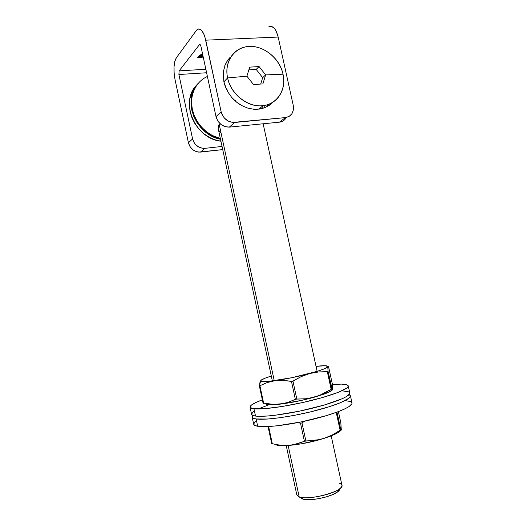 <?xml version="1.0" encoding="UTF-8"?>
<svg xmlns="http://www.w3.org/2000/svg" width="526" height="526" viewBox="0 0 526 526"><rect width="100%" height="100%" fill="white"/><g stroke="black" fill="none" stroke-linecap="round" stroke-linejoin="round"><path stroke-width="0.79" d="M175.02 79.485L188.44 142.809L190.05 146.708L192.943 149.838L196.671 151.725L198.664 152.099L222.728 149.601L200.649 152.086L204.962 148.339L202.951 148.358L198.966 147.181L195.54 144.578L194.206 142.848L192.575 138.89L178.899 74.514L206.6 72.759L178.899 74.514L192.575 138.89L188.44 142.809L175.02 79.485L174.113 73.127L174.04 66.789L174.823 61.404L176.355 57.781L196.336 30.495L176.355 57.781C173.738 62.587 173.297 69.82 175.02 79.485M270.463 26.307L273.507 27.477L274.94 29.062L276.229 31.244L278.175 37.05L205.745 40.173C203.463 31.133 200.616 27.589 197.211 29.548L196.336 30.495L198.756 28.884L201.399 30.127L203.864 34.091L204.897 36.919L221.137 111.775L205.745 40.173L278.175 37.05L293.252 105.384L293.423 109.75L292.015 113.603L289.221 116.358L285.473 117.594L232.571 122.453L228.199 121.085L224.424 118.133L221.847 114.05L221.137 111.775L216.015 116.641L200.932 46.334L200.222 44.671L199.38 44.697L200.209 44.657L199.38 44.697L179.136 70.878L199.505 44.565C200.077 44.237 200.551 44.828 200.932 46.334L216.015 116.641L217.797 120.98L220.986 124.491L225.075 126.648L229.428 127.108L234.774 122.473L285.473 117.594L279.391 122.177L229.428 127.108L279.391 122.177L283.093 120.947M205.844 69.248L179.136 70.878L178.899 74.514L179.136 70.878L205.844 69.248M201.563 54.421L199.551 55.289L197.434 57.867L199.88 57.735L200.899 56.466L203.075 56.348L200.84 56.19L199.88 57.735L197.434 57.867L199.67 55.21L201.563 54.421M203.01 56.012L201.182 56.111L202.628 54.908L201.123 55.841L203.01 56.012M202.753 54.842L200.847 55.546L199.19 57.512L198.302 57.558L200.248 55.237L202.681 54.487L201.05 54.566L199.887 55.237L198.243 57.288L199.821 57.465L199.203 57.498L201.004 55.434L202.753 54.842M203.214 56.979L200.465 57.702L203.214 56.979M285.848 118.232L286.269 117.482C284.79 120.23 282.495 121.789 279.391 122.177L285.473 117.594C291.555 116.305 294.152 112.235 293.252 105.384L278.175 37.05C275.874 28.424 272.698 25.057 268.628 26.957L268.964 26.76M222.057 146.452L204.962 148.339L222.057 146.452M200.649 152.086L204.884 148.352C198.65 148.352 194.541 145.196 192.575 138.89L188.44 142.809C190.379 149.009 194.423 152.106 200.57 152.093L200.649 152.086M229.428 127.108L234.688 122.479C227.857 122.367 223.346 118.804 221.137 111.775L216.015 116.641C218.178 123.538 222.616 127.029 229.343 127.121L229.428 127.108M202.766 54.888L201.123 55.841L202.766 54.888M203.023 56.078L200.84 56.19L199.821 57.465L200.84 56.19L203.023 56.078M198.302 57.544L197.658 57.577L198.302 57.544M338.968 483.078C342.788 484.242 342.959 486.188 339.467 488.924C332.57 494.407 309.117 499.463 300.589 497.307L299.189 496.925L303.594 499.279C311.096 501.186 331.485 496.794 337.547 491.955C339.171 490.745 339.908 489.66 339.75 488.713M286.229 445.588L296.822 494.959L299.189 496.925L288.149 445.476L299.189 496.925C308.69 500.989 344.721 491.034 341.953 485.228L331.189 435.883M219.263 124.603L274.263 380.798L219.263 124.603L220.289 123.919L219.263 124.603L218.224 126.325L219.263 124.603M196.711 85.245L193.805 90.525L192.062 96.462L191.556 102.813L192.319 109.336L194.311 115.759L197.467 121.822L201.642 127.272L206.679 131.908L212.353 135.53L220.355 138.529C207.001 135.373 195.133 123.077 192.273 109.145C189.373 95.213 195.836 81.569 207.402 76.487L205.462 77.447M218.198 128.482L218.224 126.325L218.198 128.482M220.762 133.006L219.092 130.796M339.73 489.344L337.699 491.843L332.866 494.532L325.949 496.985L318.066 498.793L310.498 499.647L304.482 499.437L302.365 498.937L299.189 496.925M198.078 83.476L196.145 85.896L193.246 91.169L191.503 97.086L190.997 103.431L191.753 109.941L193.746 116.345L196.895 122.394L201.064 127.838L206.087 132.453L211.748 136.07L220.506 139.232C195.961 135.149 181.7 99.848 198.072 83.489M196.967 84.798L194.456 87.835L191.569 93.069L189.833 98.96L189.334 105.259L190.083 111.729L192.062 118.094L195.185 124.097L199.328 129.501L204.325 134.084L209.953 137.667L216.002 140.126L220.927 141.205C195.153 138.917 179.116 101.373 196.961 84.804M272.534 102.675L273.033 102.136L272.534 102.675M269.536 105.147L268.168 105.95L267.392 104.759L268.168 105.95L267.813 106.239L266.938 104.898L267.813 106.239L262.724 108.382L259.252 109.106L253.447 109.211L247.522 108.021L241.75 105.581L240.02 104.069L239.685 104.372L236.391 101.985L234.872 100.071L234.55 100.381L231.69 97.395L227.87 92.011L227.022 89.525L226.706 89.847L227.074 89.683L226.706 89.847L225.108 86.073L223.892 81.819L227.607 77.933C224.424 64.093 231.611 50.674 243.571 47.406C259.357 42.297 279.556 56.335 283.014 74.192C279.694 58.642 264.17 45.657 249.344 46.439C234.471 46.985 223.997 61.726 227.607 77.933L246.891 76.171L249.719 67.137L259.094 66.559L265.637 74.909L283.014 74.192L265.637 74.909L262.888 83.897L253.519 84.581L246.891 76.171L227.607 77.933C230.986 94.154 247.536 107.212 262.29 105.752C277.103 104.529 286.552 89.722 283.014 74.192C286.657 89.4 277.511 104.253 263.039 105.68C248.213 107.843 230.822 94.463 227.607 77.933L223.892 81.819L226.706 89.847L227.022 89.525L227.87 92.011L231.69 97.395L236.391 101.985L241.75 105.581L247.522 108.021L253.447 109.211L257.115 109.296L264.696 107.725L269.536 105.147L268.931 104.227L269.536 105.147L272.172 102.971M227.482 60.635L229.612 57.853L226.331 62.403L224.839 65.678L227.482 60.635M224.97 65.743L223.418 71.404L224.97 65.743M223.642 71.464L223.261 77.532L223.642 71.464M223.563 77.546L223.892 81.819L223.563 77.546M264.696 107.725L263.789 105.581L264.696 107.725M248.877 69.866L256.195 69.399L262.678 77.664L260.725 84.042L262.678 77.664L256.195 69.399L259.094 66.559L265.637 74.909L262.678 77.664L265.637 74.909L262.888 83.897L253.519 84.581L246.891 76.171L249.719 67.137L259.094 66.559L256.195 69.399L248.877 69.866M263.072 108.093L262.316 106.291M332.222 389.542L328.079 371.52L327.783 366.576L325.482 365.728L316.034 366.352L321.281 365.826C325.64 365.524 327.81 365.774 327.783 366.576L328.112 366.306L328.697 367.332L332.333 383.927L332.471 389.779L331.913 389.01L328.079 371.52L327.783 366.576C327.198 368.049 321.169 370.357 309.709 373.499C297.617 376.682 285.986 379.088 274.828 380.712C264.433 382.086 259.772 381.994 260.837 380.443L259.949 382.402L259.528 385.88L267.09 382.586L274.828 380.712L283.021 380.37L291.476 381.416L295.349 399.352L287.781 402.449L279.865 404.178L271.751 404.323L263.631 403.126L259.916 385.736L267.09 382.586L274.828 380.712L283.021 380.37L292.344 381.376L301.168 376.616L309.709 373.499L318.546 371.961L327.336 371.816L331.17 389.332L319.137 395.611L310.439 398.097L305.968 398.747L296.822 399.05L292.949 381.113L301.168 376.616L309.709 373.499L318.546 371.961L328.073 371.599M331.821 388.997L323.312 393.803L314.831 397.051L305.968 398.747L295.928 399.149L287.781 402.449L283.876 403.501L273.974 404.435L263.631 403.126L259.916 385.736L259.344 385.788L263.033 403.054L263.802 403.514L263.099 403.041M327.908 366.26L328.697 367.332L332.333 383.927L332.471 389.779M265.459 403.495C265.65 404.625 268.694 405.02 274.585 404.665L279.865 404.178C291.095 402.784 302.752 400.411 314.831 397.051L324.851 393.816C329.105 392.199 331.65 390.857 332.485 389.786M332.498 388.655L332.741 389.207M332.406 389.884L327.922 392.574L322.247 394.75L301.641 400.378L279.865 404.178L270.542 404.803L266.86 404.455M327.783 366.576L324.943 368.542L317.145 371.363L291.917 377.694L268.201 381.482L261.968 381.574L261.014 381.324L260.837 380.443L259.344 385.788M260.837 380.443C261.488 379.726 263.316 378.812 266.334 377.694L271.304 376.018L264.709 378.319L260.837 380.443M259.371 385.834L263.053 403.074M291.476 381.416L295.349 399.352L296.822 399.05L292.949 381.113L291.476 381.416M328.697 367.339L332.32 383.888M328.079 371.52L327.336 371.816L331.17 389.332L331.913 389.01M350.441 395.854L349.119 394.625L350.415 395.743L350.401 396.479L348.929 398.267L340.23 402.817L329.204 406.743L310.333 411.924L294.895 415.251L280.134 417.697L267.556 419.044L256.136 418.966L257.681 426.257C266.393 427.802 291.167 424.719 314.101 418.998C337.067 413.291 352.966 406.309 352.006 402.955L350.441 395.854C351.355 398.991 335.417 405.75 312.451 411.411C289.524 417.085 264.795 420.3 256.136 418.966L253.17 418.157L252.414 417.585L252.335 416.132L252.855 415.415L252.158 417.072L253.67 424.18C253.867 425.139 255.209 425.83 257.681 426.257L254.702 425.356L253.663 424.18M253.644 424.009L255.583 421.293M345.214 400.582L350.572 401.581L351.973 402.831L351.973 403.626L349.067 406.578L344.714 408.958L338.573 411.556L326.482 415.619L301.687 421.819L277.248 425.797L269.148 426.501L259.89 426.52L257.681 426.257L256.136 418.966C253.67 418.597 252.342 417.966 252.158 417.072M348.258 385.926C347.942 384.822 345.727 384.217 341.598 384.112L332.399 384.486L341.598 384.112L346.877 384.802L348.232 385.821L348.205 386.498L346.7 388.149L337.962 392.455L322.537 397.524L302.917 402.489L282.613 406.414L265.328 408.617L253.966 408.768L255.511 416.053C264.151 417.302 288.866 414.028 311.793 408.373C334.76 402.738 350.71 396.065 349.816 393.014L348.258 385.926C349.1 388.753 333.109 395.21 310.149 400.799C287.229 406.407 262.553 409.813 253.966 408.768L250.291 407.591L250.028 406.979L250.915 405.48L255.537 402.66L262.349 399.845C254.078 402.903 249.981 405.336 250.047 407.131L251.553 414.225C251.737 415.099 253.059 415.711 255.511 416.053L252.559 415.284L251.553 414.225M251.533 414.067L253.512 411.549M343.103 390.969L348.416 391.791L349.79 392.902L349.777 393.626L346.825 396.387L342.452 398.636L324.18 405.059L299.393 411.187L274.993 415.27L266.919 416.059L257.701 416.25L255.511 416.053L253.966 408.768C251.52 408.485 250.212 407.939 250.047 407.131M269.01 404.75L258.167 408.958M271.692 443.609L268.05 426.56L271.692 443.609L272.304 443.74L268.628 426.527L272.304 443.74L271.758 443.615M341.157 428.19L340.815 422.68L338.396 411.621L340.815 422.68L341.302 430.097L340.848 429.854L336.982 412.147L336.265 412.621L340.125 430.248L332.294 434.969L323.832 438.474L314.995 440.413L305.876 440.946L301.977 422.897L304.659 421.188L301.977 422.897L300.497 423.193L304.396 441.242L296.736 444.029L288.728 445.437L280.516 445.266L272.304 443.74L280.516 445.266L288.728 445.437C300.083 444.463 311.786 442.142 323.832 438.474L330.413 436.185C336.265 433.897 339.816 431.866 341.058 430.09M341.164 429.92L341.453 428.992L341.302 430.097L340.125 430.248L336.265 412.621L335.706 412.608L336.995 412.351M337.002 412.259L340.848 429.854L332.294 434.969L323.832 438.474L319.46 439.637L304.396 441.242L300.497 423.193L297.696 422.615L300.918 423.233L301.977 422.897L305.876 440.946L292.778 444.924L285.118 445.634L277.077 445.18M274.73 444.306C276.512 445.463 280.608 445.877 287.012 445.548L301.424 443.819L319.644 439.723L331.216 435.87L336.824 433.306L340.296 430.958M340.815 422.68L338.396 411.621M200.57 152.093L204.884 148.352M229.343 127.121L234.688 122.479M200.064 44.539L199.505 44.565M339.467 488.924L337.547 491.955M300.589 497.307L303.594 499.279M263.138 123.781L317.125 371.369M272.376 381.034L218.218 128.581M258.983 109.099L263.039 105.68M324.851 393.816L326.475 392.166M274.585 404.665L273.974 404.435M330.413 436.185L330.939 435.646"/></g></svg>
